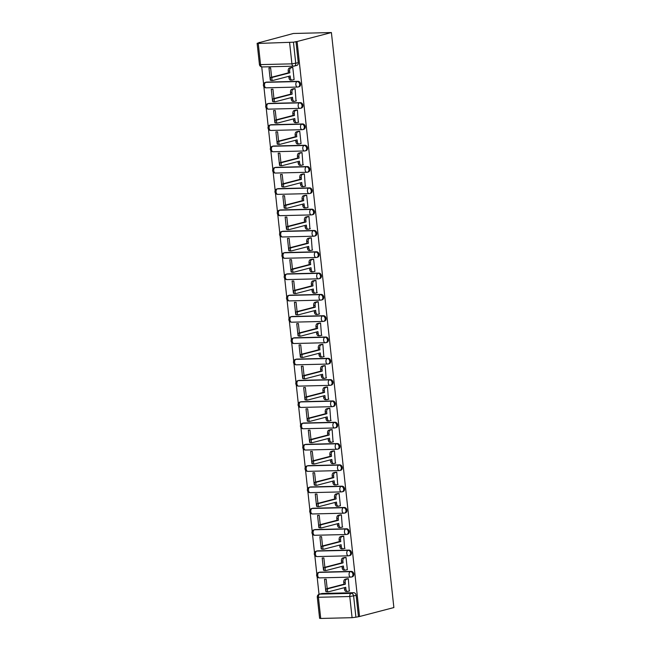 <?xml version="1.0" encoding="UTF-8"?>
<svg xmlns="http://www.w3.org/2000/svg" width="651" height="651" viewBox="0 0 651 651"><rect width="100%" height="100%" fill="white"/><g stroke="black" fill="none" stroke-linecap="round" stroke-linejoin="round"><path stroke-width="0.98" d="M298.077 81.334L266.715 82.099A2.767 2.197 -104.6 0 0 266.316 82.156L265.421 82.392A2.767 2.767 0 0 0 266.186 87.828L297.548 87.063A2.767 2.767 0 0 0 298.182 86.974L299.069 86.746A2.767 2.197 -104.6 0 0 300.591 84.012A2.767 2.197 -104.6 0 0 298.077 81.334L297.181 81.57A2.767 2.197 75.4 0 1 299.696 84.248A2.767 2.197 75.4 0 1 298.182 86.974A2.767 2.197 75.4 0 1 297.776 87.031A2.767 1.652 -91.4 0 1 297.548 87.063A2.767 1.652 -91.4 0 1 295.855 84.728A2.767 1.652 88.6 0 1 297.181 81.57L265.828 82.335A2.767 1.652 88.6 0 0 264.493 85.493A2.767 1.652 88.6 0 0 266.186 87.828A2.767 1.652 88.6 0 0 266.414 87.795M300.396 102.646L269.034 103.411A2.767 2.197 -104.6 0 0 268.635 103.468L267.74 103.696A2.767 2.767 0 0 0 268.505 109.14L299.859 108.375A2.767 2.767 0 0 0 300.493 108.286L301.389 108.05A2.767 2.197 -104.6 0 0 302.902 105.324A2.767 2.197 -104.6 0 0 300.396 102.646L299.501 102.874A2.767 2.197 75.4 0 1 302.015 105.552A2.767 2.197 75.4 0 1 300.493 108.286A2.767 2.197 75.4 0 1 300.095 108.343A2.767 1.652 -91.4 0 1 299.859 108.375A2.767 1.652 -91.4 0 1 298.166 106.032A2.767 1.652 88.6 0 1 299.501 102.874L268.139 103.639A2.767 1.652 88.6 0 0 266.812 106.797A2.767 1.652 88.6 0 0 268.505 109.14A2.767 1.652 88.6 0 0 268.733 109.108M302.707 123.95L271.345 124.715A2.767 2.197 -104.6 0 0 270.946 124.772L270.051 125.008A2.767 2.767 0 0 0 270.816 130.444L302.178 129.679A2.767 2.767 0 0 0 302.805 129.59L303.7 129.354A2.767 2.197 -104.6 0 0 305.221 126.628A2.767 2.197 -104.6 0 0 302.707 123.95L301.812 124.186A2.767 2.197 75.4 0 1 304.326 126.864A2.767 2.197 75.4 0 1 302.805 129.59A2.767 2.197 75.4 0 1 302.406 129.647A2.767 1.652 -91.4 0 1 302.178 129.679A2.767 1.652 -91.4 0 1 300.485 127.344A2.767 1.652 88.6 0 1 301.812 124.186L270.45 124.951A2.767 1.652 88.6 0 0 269.123 128.109A2.767 1.652 88.6 0 0 270.816 130.444A2.767 1.652 88.6 0 0 271.044 130.412M305.026 145.254L273.664 146.019A2.767 2.197 -104.6 0 0 273.257 146.076L272.362 146.312A2.767 2.767 0 0 0 273.135 151.748L304.489 150.983A2.767 2.767 0 0 0 305.124 150.894L306.019 150.666A2.767 2.197 -104.6 0 0 307.532 147.932A2.767 2.197 -104.6 0 0 305.026 145.254L304.131 145.49A2.767 2.197 75.4 0 1 306.637 148.168A2.767 2.197 75.4 0 1 305.124 150.894A2.767 2.197 75.4 0 1 304.725 150.951A2.767 1.652 -91.4 0 1 304.489 150.983A2.767 1.652 -91.4 0 1 302.796 148.648A2.767 1.652 88.6 0 1 304.131 145.49L272.769 146.255A2.767 1.652 88.6 0 0 271.434 149.413A2.767 1.652 88.6 0 0 273.135 151.748A2.767 1.652 88.6 0 0 273.363 151.716M307.337 166.566L275.975 167.331A2.767 2.197 -104.6 0 0 275.576 167.388L274.681 167.616A2.767 2.767 0 0 0 275.446 173.06L306.808 172.295A2.767 2.767 0 0 0 307.435 172.206L308.33 171.97A2.767 2.197 -104.6 0 0 309.852 169.244A2.767 2.197 -104.6 0 0 307.337 166.566L306.442 166.794A2.767 2.197 75.4 0 1 308.956 169.472A2.767 2.197 75.4 0 1 307.435 172.206A2.767 2.197 75.4 0 1 307.036 172.263A2.767 1.652 -91.4 0 1 306.808 172.295A2.767 1.652 -91.4 0 1 305.116 169.952A2.767 1.652 88.6 0 1 306.442 166.794L275.08 167.559A2.767 1.652 88.6 0 0 273.754 170.717A2.767 1.652 88.6 0 0 275.446 173.06A2.767 1.652 88.6 0 0 275.674 173.028M309.648 187.87L278.294 188.635A2.767 2.197 -104.6 0 0 277.887 188.692L276.992 188.928A2.767 2.767 0 0 0 277.765 194.364L309.119 193.599A2.767 2.767 0 0 0 309.754 193.51L310.649 193.274A2.767 2.197 -104.6 0 0 312.163 190.548A2.767 2.197 -104.6 0 0 309.648 187.87L308.753 188.106A2.767 2.197 75.4 0 1 311.268 190.784A2.767 2.197 75.4 0 1 309.754 193.51A2.767 2.197 75.4 0 1 309.347 193.567A2.767 1.652 -91.4 0 1 309.119 193.599A2.767 1.652 -91.4 0 1 307.427 191.264A2.767 1.652 88.6 0 1 308.753 188.106L277.399 188.871A2.767 1.652 88.6 0 0 276.065 192.029A2.767 1.652 88.6 0 0 277.765 194.364A2.767 1.652 88.6 0 0 277.993 194.332M311.967 209.174L280.605 209.939A2.767 2.197 -104.6 0 0 280.207 209.996L279.312 210.232A2.767 2.767 0 0 0 280.076 215.676L311.438 214.903A2.767 2.767 0 0 0 312.065 214.814L312.96 214.586A2.767 2.197 -104.6 0 0 314.482 211.852A2.767 2.197 -104.6 0 0 311.967 209.174L311.072 209.41A2.767 2.197 75.4 0 1 313.587 212.088A2.767 2.197 75.4 0 1 312.065 214.814A2.767 2.197 75.4 0 1 311.666 214.871A2.767 1.652 -91.4 0 1 311.438 214.903A2.767 1.652 -91.4 0 1 309.746 212.568A2.767 1.652 88.6 0 1 311.072 209.41L279.71 210.175A2.767 1.652 88.6 0 0 278.384 213.333A2.767 1.652 88.6 0 0 280.076 215.676A2.767 1.652 88.6 0 0 280.304 215.644M314.278 230.487L282.925 231.251A2.767 2.197 -104.6 0 0 282.518 231.308L281.623 231.536A2.767 2.767 0 0 0 282.388 236.98L313.749 236.215A2.767 2.767 0 0 0 314.384 236.126L315.279 235.89A2.767 2.197 -104.6 0 0 316.793 233.164A2.767 2.197 -104.6 0 0 314.278 230.487L313.383 230.714A2.767 2.197 75.4 0 1 315.898 233.392A2.767 2.197 75.4 0 1 314.384 236.126A2.767 2.197 75.4 0 1 313.977 236.183A2.767 1.652 -91.4 0 1 313.749 236.215A2.767 1.652 -91.4 0 1 312.057 233.872A2.767 1.652 88.6 0 1 313.383 230.714L282.029 231.487A2.767 1.652 88.6 0 0 280.695 234.637A2.767 1.652 88.6 0 0 282.388 236.98A2.767 1.652 88.6 0 0 282.624 236.948M316.598 251.791L285.236 252.555A2.767 2.197 -104.6 0 0 284.837 252.612L283.942 252.848A2.767 2.767 0 0 0 284.707 258.284L316.069 257.519A2.767 2.767 0 0 0 316.695 257.43L317.59 257.194A2.767 2.197 -104.6 0 0 319.112 254.468A2.767 2.197 -104.6 0 0 316.598 251.791L315.702 252.027A2.767 2.197 75.4 0 1 318.217 254.704A2.767 2.197 75.4 0 1 316.695 257.43A2.767 2.197 75.4 0 1 316.296 257.487A2.767 1.652 -91.4 0 1 316.069 257.519A2.767 1.652 -91.4 0 1 314.368 255.184A2.767 1.652 88.6 0 1 315.702 252.027L284.341 252.791A2.767 1.652 88.6 0 0 283.014 255.949A2.767 1.652 88.6 0 0 284.707 258.284A2.767 1.652 88.6 0 0 284.935 258.252M318.909 273.094L287.547 273.859A2.767 2.197 -104.6 0 0 287.148 273.916L286.253 274.152A2.767 2.767 0 0 0 287.018 279.596L318.38 278.823A2.767 2.767 0 0 0 319.014 278.742L319.901 278.506A2.767 2.197 -104.6 0 0 321.423 275.772A2.767 2.197 -104.6 0 0 318.909 273.094L318.014 273.33A2.767 2.197 75.4 0 1 320.528 276.008A2.767 2.197 75.4 0 1 319.014 278.742A2.767 2.197 75.4 0 1 318.608 278.791A2.767 1.652 -91.4 0 1 318.38 278.823A2.767 1.652 -91.4 0 1 316.687 276.488A2.767 1.652 88.6 0 1 318.014 273.33L286.66 274.095A2.767 1.652 88.6 0 0 285.325 277.253A2.767 1.652 88.6 0 0 287.018 279.596A2.767 1.652 88.6 0 0 287.246 279.564M321.228 294.407L289.866 295.172A2.767 2.197 -104.6 0 0 289.467 295.228L288.572 295.456A2.767 2.767 0 0 0 289.337 300.9L320.691 300.135A2.767 2.767 0 0 0 321.325 300.046L322.221 299.81A2.767 2.197 -104.6 0 0 323.734 297.084A2.767 2.197 -104.6 0 0 321.228 294.407L320.333 294.634A2.767 2.197 75.4 0 1 322.847 297.312A2.767 2.197 75.4 0 1 321.325 300.046A2.767 2.197 75.4 0 1 320.927 300.103A2.767 1.652 -91.4 0 1 320.691 300.135A2.767 1.652 -91.4 0 1 318.998 297.792A2.767 1.652 88.6 0 1 320.333 294.634L288.971 295.408A2.767 1.652 88.6 0 0 287.644 298.557A2.767 1.652 88.6 0 0 289.337 300.9A2.767 1.652 88.6 0 0 289.565 300.868M323.539 315.711L292.177 316.476A2.767 2.197 -104.6 0 0 291.778 316.532L290.883 316.768A2.767 2.767 0 0 0 291.648 322.204L323.01 321.439A2.767 2.767 0 0 0 323.637 321.35L324.532 321.122A2.767 2.197 -104.6 0 0 326.053 318.388A2.767 2.197 -104.6 0 0 323.539 315.711L322.644 315.947A2.767 2.197 75.4 0 1 325.158 318.624A2.767 2.197 75.4 0 1 323.637 321.35A2.767 2.197 75.4 0 1 323.238 321.407A2.767 1.652 -91.4 0 1 323.01 321.439A2.767 1.652 -91.4 0 1 321.317 319.104A2.767 1.652 88.6 0 1 322.644 315.947L291.282 316.712A2.767 1.652 88.6 0 0 289.955 319.869A2.767 1.652 88.6 0 0 291.648 322.204A2.767 1.652 88.6 0 0 291.876 322.172M325.858 337.015L294.496 337.788A2.767 2.197 -104.6 0 0 294.089 337.836L293.194 338.072A2.767 2.767 0 0 0 293.967 343.516L325.321 342.743A2.767 2.767 0 0 0 325.956 342.662L326.851 342.426A2.767 2.197 -104.6 0 0 328.364 339.692A2.767 2.197 -104.6 0 0 325.858 337.015L324.963 337.251A2.767 2.197 75.4 0 1 327.469 339.928A2.767 2.197 75.4 0 1 325.956 342.662A2.767 2.197 75.4 0 1 325.557 342.711A2.767 1.652 -91.4 0 1 325.321 342.743A2.767 1.652 -91.4 0 1 323.628 340.408A2.767 1.652 88.6 0 1 324.963 337.251L293.601 338.015A2.767 1.652 88.6 0 0 292.266 341.173A2.767 1.652 88.6 0 0 293.967 343.516A2.767 1.652 88.6 0 0 294.195 343.484M328.169 358.327L296.807 359.092A2.767 2.197 -104.6 0 0 296.408 359.149L295.513 359.385A2.767 2.767 0 0 0 296.278 364.82L327.64 364.055A2.767 2.767 0 0 0 328.267 363.966L329.162 363.73A2.767 2.197 -104.6 0 0 330.684 361.004A2.767 2.197 -104.6 0 0 328.169 358.327L327.274 358.555A2.767 2.197 75.4 0 1 329.788 361.24A2.767 2.197 75.4 0 1 328.267 363.966A2.767 2.197 75.4 0 1 327.868 364.023A2.767 1.652 -91.4 0 1 327.64 364.055A2.767 1.652 -91.4 0 1 325.948 361.712A2.767 1.652 88.6 0 1 327.274 358.555L295.912 359.328A2.767 1.652 88.6 0 0 294.586 362.477A2.767 1.652 88.6 0 0 296.278 364.82A2.767 1.652 88.6 0 0 296.506 364.788M330.48 379.631L299.126 380.396A2.767 2.197 -104.6 0 0 298.719 380.453L297.824 380.689A2.767 2.767 0 0 0 298.597 386.124L329.951 385.359A2.767 2.767 0 0 0 330.586 385.27L331.481 385.042A2.767 2.197 -104.6 0 0 332.995 382.308A2.767 2.197 -104.6 0 0 330.48 379.631L329.585 379.867A2.767 2.197 75.4 0 1 332.1 382.544A2.767 2.197 75.4 0 1 330.586 385.27A2.767 2.197 75.4 0 1 330.179 385.327A2.767 1.652 -91.4 0 1 329.951 385.359A2.767 1.652 -91.4 0 1 328.259 383.024A2.767 1.652 88.6 0 1 329.585 379.867L298.231 380.632A2.767 1.652 88.6 0 0 296.897 383.789A2.767 1.652 88.6 0 0 298.597 386.124A2.767 1.652 88.6 0 0 298.825 386.092M332.799 400.935L301.437 401.708A2.767 2.197 -104.6 0 0 301.039 401.757L300.144 401.993A2.767 2.767 0 0 0 300.908 407.436L332.27 406.672A2.767 2.767 0 0 0 332.897 406.582L333.792 406.346A2.767 2.197 -104.6 0 0 335.314 403.612A2.767 2.197 -104.6 0 0 332.799 400.935L331.904 401.171A2.767 2.197 75.4 0 1 334.419 403.848A2.767 2.197 75.4 0 1 332.897 406.582A2.767 2.197 75.4 0 1 332.498 406.639A2.767 1.652 -91.4 0 1 332.27 406.672A2.767 1.652 -91.4 0 1 330.578 404.328A2.767 1.652 88.6 0 1 331.904 401.171L300.542 401.936A2.767 1.652 88.6 0 0 299.216 405.093A2.767 1.652 88.6 0 0 300.908 407.436A2.767 1.652 88.6 0 0 301.136 407.404M335.11 422.247L303.757 423.012A2.767 2.197 -104.6 0 0 303.35 423.069L302.455 423.305A2.767 2.767 0 0 0 303.22 428.74L334.581 427.976A2.767 2.767 0 0 0 335.216 427.886L336.111 427.65A2.767 2.197 -104.6 0 0 337.625 424.924A2.767 2.197 -104.6 0 0 335.11 422.247L334.215 422.483A2.767 2.197 75.4 0 1 336.73 425.16A2.767 2.197 75.4 0 1 335.216 427.886A2.767 2.197 75.4 0 1 334.809 427.943A2.767 1.652 -91.4 0 1 334.581 427.976A2.767 1.652 -91.4 0 1 332.889 425.632A2.767 1.652 88.6 0 1 334.215 422.483L302.861 423.248A2.767 1.652 88.6 0 0 301.527 426.397A2.767 1.652 88.6 0 0 303.22 428.74A2.767 1.652 88.6 0 0 303.456 428.708M337.43 443.551L306.068 444.316A2.767 2.197 -104.6 0 0 305.669 444.373L304.774 444.609A2.767 2.767 0 0 0 305.539 450.044L336.901 449.28A2.767 2.767 0 0 0 337.527 449.19L338.422 448.962A2.767 2.197 -104.6 0 0 339.944 446.228A2.767 2.197 -104.6 0 0 337.43 443.551L336.534 443.787A2.767 2.197 75.4 0 1 339.049 446.464A2.767 2.197 75.4 0 1 337.527 449.19A2.767 2.197 75.4 0 1 337.128 449.247A2.767 1.652 -91.4 0 1 336.901 449.28A2.767 1.652 -91.4 0 1 335.2 446.944A2.767 1.652 88.6 0 1 336.534 443.787L305.173 444.552A2.767 1.652 88.6 0 0 303.846 447.709A2.767 1.652 88.6 0 0 305.539 450.044A2.767 1.652 88.6 0 0 305.767 450.012M339.741 464.855L308.379 465.628A2.767 2.197 -104.6 0 0 307.98 465.685L307.085 465.913A2.767 2.767 0 0 0 307.85 471.357L339.212 470.592A2.767 2.767 0 0 0 339.846 470.502L340.733 470.266A2.767 2.197 -104.6 0 0 342.255 467.54A2.767 2.197 -104.6 0 0 339.741 464.855L338.845 465.091A2.767 2.197 75.4 0 1 341.36 467.768A2.767 2.197 75.4 0 1 339.846 470.502A2.767 2.197 75.4 0 1 339.44 470.559A2.767 1.652 -91.4 0 1 339.212 470.592A2.767 1.652 -91.4 0 1 337.519 468.248A2.767 1.652 88.6 0 1 338.845 465.091L307.492 465.856A2.767 1.652 88.6 0 0 306.157 469.013A2.767 1.652 88.6 0 0 307.85 471.357A2.767 1.652 88.6 0 0 308.078 471.324M342.06 486.167L310.698 486.932A2.767 2.197 -104.6 0 0 310.299 486.989L309.404 487.225A2.767 2.767 0 0 0 310.169 492.661L341.523 491.896A2.767 2.767 0 0 0 342.157 491.806L343.053 491.57A2.767 2.197 -104.6 0 0 344.566 488.844A2.767 2.197 -104.6 0 0 342.06 486.167L341.165 486.403A2.767 2.197 75.4 0 1 343.671 489.08A2.767 2.197 75.4 0 1 342.157 491.806A2.767 2.197 75.4 0 1 341.759 491.863A2.767 1.652 -91.4 0 1 341.523 491.896A2.767 1.652 -91.4 0 1 339.83 489.552A2.767 1.652 88.6 0 1 341.165 486.403L309.803 487.168A2.767 1.652 88.6 0 0 308.476 490.325A2.767 1.652 88.6 0 0 310.169 492.661A2.767 1.652 88.6 0 0 310.397 492.628M344.371 507.471L313.009 508.236A2.767 2.197 -104.6 0 0 312.61 508.293L311.715 508.529A2.767 2.767 0 0 0 312.48 513.965L343.842 513.2A2.767 2.767 0 0 0 344.469 513.11L345.364 512.882A2.767 2.197 -104.6 0 0 346.885 510.148A2.767 2.197 -104.6 0 0 344.371 507.471L343.476 507.707A2.767 2.197 75.4 0 1 345.99 510.384A2.767 2.197 75.4 0 1 344.469 513.11A2.767 2.197 75.4 0 1 344.07 513.167A2.767 1.652 -91.4 0 1 343.842 513.2A2.767 1.652 -91.4 0 1 342.149 510.864A2.767 1.652 88.6 0 1 343.476 507.707L312.114 508.472A2.767 1.652 88.6 0 0 310.787 511.629A2.767 1.652 88.6 0 0 312.48 513.965A2.767 1.652 88.6 0 0 312.708 513.932M346.682 528.783L315.328 529.548A2.767 2.197 -104.6 0 0 314.921 529.605L314.026 529.833A2.767 2.767 0 0 0 314.799 535.277L346.153 534.512A2.767 2.767 0 0 0 346.788 534.422L347.683 534.186A2.767 2.197 -104.6 0 0 349.196 531.46A2.767 2.197 -104.6 0 0 346.682 528.783L345.795 529.011A2.767 2.197 75.4 0 1 348.301 531.688A2.767 2.197 75.4 0 1 346.788 534.422A2.767 2.197 75.4 0 1 346.389 534.479A2.767 1.652 -91.4 0 1 346.153 534.512A2.767 1.652 -91.4 0 1 344.46 532.168A2.767 1.652 88.6 0 1 345.795 529.011L314.433 529.776A2.767 1.652 88.6 0 0 313.098 532.933A2.767 1.652 88.6 0 0 314.799 535.277A2.767 1.652 88.6 0 0 315.027 535.244M349.001 550.087L317.639 550.852A2.767 2.197 -104.6 0 0 317.24 550.909L316.345 551.145A2.767 2.767 0 0 0 317.11 556.581L348.472 555.816A2.767 2.767 0 0 0 349.099 555.726L349.994 555.49A2.767 2.197 -104.6 0 0 351.516 552.764A2.767 2.197 -104.6 0 0 349.001 550.087L348.106 550.323A2.767 2.197 75.4 0 1 350.62 553A2.767 2.197 75.4 0 1 349.099 555.726A2.767 2.197 75.4 0 1 348.7 555.783A2.767 1.652 -91.4 0 1 348.472 555.816A2.767 1.652 -91.4 0 1 346.78 553.472A2.767 1.652 88.6 0 1 348.106 550.323L316.744 551.088A2.767 1.652 88.6 0 0 315.418 554.245A2.767 1.652 88.6 0 0 317.11 556.581A2.767 1.652 88.6 0 0 317.338 556.548M351.312 571.391L319.958 572.156A2.767 2.197 -104.6 0 0 319.551 572.213L318.656 572.449A2.767 2.767 0 0 0 319.421 577.885L350.783 577.12A2.767 2.767 0 0 0 351.418 577.03L352.313 576.802A2.767 2.197 -104.6 0 0 353.827 574.068A2.767 2.197 -104.6 0 0 351.312 571.391L350.417 571.627A2.767 2.197 75.4 0 1 352.932 574.304A2.767 2.197 75.4 0 1 351.418 577.03A2.767 2.197 75.4 0 1 351.011 577.087A2.767 1.652 -91.4 0 1 350.783 577.12A2.767 1.652 -91.4 0 1 349.091 574.784A2.767 1.652 88.6 0 1 350.417 571.627L319.063 572.392A2.767 1.652 88.6 0 0 317.729 575.549A2.767 1.652 88.6 0 0 319.421 577.885A2.767 1.652 88.6 0 0 319.657 577.852M319.348 594.176A2.767 2.767 0 0 0 317.297 597.154L318.42 597.276L320.723 618.45L352.077 617.685L349.782 596.511L318.42 597.276A2.767 1.652 -91.4 0 1 319.747 594.127A2.767 2.197 75.4 0 0 319.348 594.176L321.871 593.525A2.767 2.197 75.4 0 1 322.269 593.468L319.747 594.127L351.109 593.354A2.767 2.197 75.4 0 1 353.623 596.031L355.918 617.205L359.547 616.521L297.084 41.509L331.4 32.55L293.398 33.478L259.106 42.689M261.735 66.915L263.59 83.963M263.883 86.697L265.901 105.267M266.202 108.001L268.22 126.571M268.513 129.305L270.531 147.883M270.824 150.617L272.842 169.187M273.143 171.921L275.161 190.491M275.454 193.225L277.472 211.803M277.774 214.537L279.792 233.107M280.085 235.841L282.103 254.411M282.404 257.145L284.422 275.723M284.715 278.457L286.733 297.027M287.034 299.761L289.052 318.331M289.345 321.065L291.363 339.643M291.656 342.377L293.674 360.947M293.975 363.681L295.993 382.259M296.286 384.985L298.304 403.563M298.606 406.297L300.624 424.867M300.917 427.601L302.935 446.179M303.236 448.905L305.254 467.483M305.547 470.217L307.565 488.787M307.866 491.521L309.884 510.099M310.177 512.825L312.195 531.403M312.488 534.137L314.506 552.707M314.807 555.441L316.825 574.019M317.118 576.745L319.023 594.282M359.547 616.521L393.871 607.562L331.4 32.55M259.074 42.437L260.188 42.413L257.129 43.316L258.252 43.438L293.455 42.193L295.757 63.367A2.767 2.197 75.4 0 1 294.236 66.093A2.767 2.197 75.4 0 1 293.837 66.15A2.767 1.652 88.6 0 1 293.609 66.182A2.767 2.767 0 0 0 294.236 66.093L296.758 65.434A2.767 2.197 75.4 0 0 298.28 62.708L291.917 63.847L289.614 42.673M297.084 41.509L293.455 42.193M322.269 593.468L353.631 592.703L351.109 593.354A2.767 1.652 -91.4 0 0 349.782 596.511L356.146 595.38A2.767 2.197 -104.6 0 0 353.631 592.703M320.723 618.45L319.6 618.328L317.297 597.154M355.918 617.205L352.077 617.685M349.261 591.027L348.334 578.723L346.682 578.861M327.184 588.585L326.175 579.268L324.507 579.309L325.842 591.596L326.314 591.474M324.873 567.273L323.856 557.956L322.196 557.997L323.531 570.292L324.003 570.17M323.531 570.292L324.092 570.276M346.95 569.723L347.357 569.706L346.023 557.419L344.371 557.549M322.554 545.969L321.545 536.652L319.877 536.693L321.22 548.98L321.684 548.858M321.22 548.98L321.773 548.972M344.631 548.411L343.704 536.107L342.052 536.245M320.243 524.665L319.226 515.348L317.566 515.389L318.9 527.676L319.372 527.554M318.9 527.676L319.462 527.66M342.32 527.107L341.393 514.803L339.741 514.941M317.924 503.353L316.915 494.036L315.255 494.076L316.589 506.372L317.061 506.25M316.589 506.372L317.143 506.356M340.001 505.803L340.408 505.786L339.073 493.499L337.421 493.629M315.613 482.049L314.596 472.732L312.936 472.772L314.27 485.06L314.742 484.938M314.27 485.06L314.832 485.052M337.69 484.49L336.762 472.187L335.11 472.325M313.294 460.745L312.285 451.428L310.625 451.468L311.959 463.756L312.431 463.634M311.959 463.756L312.513 463.74M335.371 463.187L334.443 450.883L332.791 451.021M310.983 439.433L309.966 430.116L308.305 430.156L309.64 442.452L310.112 442.33M309.64 442.452L310.201 442.436M333.06 441.874L332.132 429.579L330.48 429.709M308.664 418.129L307.654 408.812L305.994 408.852L307.329 421.14L307.801 421.018M307.329 421.14L307.882 421.132M330.749 420.57L329.813 408.267L328.161 408.405M306.352 396.825L305.343 387.5L303.675 387.54L305.01 399.836L305.482 399.714M305.01 399.836L305.571 399.82M328.43 399.266L327.502 386.963L325.85 387.101M304.041 375.513L303.024 366.196L301.364 366.236L302.699 378.532L303.171 378.41M302.699 378.532L303.26 378.516M326.118 377.954L325.191 365.659L323.539 365.789M301.722 354.209L300.713 344.892L299.045 344.932L300.388 357.22L300.852 357.098M300.388 357.22L300.941 357.212M323.799 356.65L322.872 344.346L321.22 344.485M299.411 332.905L298.394 323.58L296.734 323.62L298.068 335.916L298.54 335.794M298.068 335.916L298.63 335.9M321.488 335.346L320.561 323.042L318.909 323.173M297.092 311.593L296.083 302.276L294.423 302.316L295.757 314.612L296.229 314.49M295.757 314.612L296.311 314.596M319.169 314.034L318.241 301.738L316.589 301.869M294.781 290.289L293.764 280.972L292.104 281.012L293.438 293.3L293.91 293.178M293.438 293.3L294 293.292M316.858 292.73L315.93 280.426L314.278 280.565M292.462 268.985L291.453 259.659L289.793 259.7L291.127 271.996L291.599 271.874M291.127 271.996L291.681 271.98M314.539 271.426L314.946 271.41L313.611 259.122L311.959 259.253M290.151 247.673L289.134 238.356L287.473 238.396L288.808 250.692L289.28 250.57M288.808 250.692L289.37 250.676M312.228 250.114L311.3 237.818L309.648 237.949M287.832 226.369L286.822 217.052L285.162 217.092L286.497 229.38L286.969 229.258M286.497 229.38L287.05 229.372M309.917 228.81L308.981 216.506L307.329 216.645M285.52 205.065L284.511 195.739L282.843 195.78L284.178 208.076L284.65 207.954M284.178 208.076L284.739 208.06M307.597 207.506L308.004 207.49L306.67 195.202L305.018 195.333M283.209 183.753L282.192 174.435L280.532 174.476L281.867 186.772L282.339 186.642M281.867 186.772L282.428 186.756M305.286 186.194L304.359 173.898L302.707 174.029M280.89 162.449L279.881 153.131L278.213 153.172L279.556 165.46L280.02 165.338M279.556 165.46L280.109 165.452M302.967 164.89L302.04 152.586L300.388 152.725M278.579 141.145L277.562 131.819L275.902 131.86L277.236 144.156L277.708 144.034M277.236 144.156L277.798 144.14M300.656 143.586L301.063 143.57L299.729 131.282L298.077 131.412M276.26 119.833L275.251 110.515L273.591 110.556L274.925 122.852L275.397 122.722M274.925 122.852L275.479 122.836M298.337 122.274L297.409 109.97L295.757 110.109M273.949 98.529L272.932 89.211L271.272 89.252L272.606 101.54L273.078 101.418M272.606 101.54L273.168 101.532M296.026 100.97L295.098 88.666L293.446 88.805M271.63 77.217L270.621 67.899L268.961 67.94L270.295 80.236L270.767 80.114M270.295 80.236L270.849 80.219M293.707 79.666L294.114 79.65L292.779 67.362L291.127 67.492M325.842 591.596L326.403 591.588M295.977 41.534L298.28 62.708M358.441 616.546L356.146 595.38M348.342 578.763L346.519 579.244A2.767 1.652 88.6 0 0 345.193 582.393L345.388 584.175L343.948 584.207L343.752 582.433A2.767 1.652 -91.4 0 1 345.079 579.276L347.081 578.755M346.405 591.433A2.767 1.652 -91.4 0 1 346.177 591.466A2.767 1.652 -91.4 0 1 344.477 589.122L344.322 587.682M328.267 591.808L327.087 591.84A1.587 0.952 -91.4 0 1 326.957 591.857A1.587 0.952 -91.4 0 1 325.972 590.4A1.587 0.952 -91.4 0 1 326.745 588.699L343.948 584.207M345.388 584.175L328.185 588.667A1.587 0.952 88.6 0 0 327.412 590.367A1.587 0.952 88.6 0 0 328.397 591.824A1.587 0.952 88.6 0 0 328.527 591.808L345.73 587.316L345.917 589.09A2.767 1.652 88.6 0 0 347.618 591.425A2.767 1.652 88.6 0 0 347.846 591.393L349.66 590.921M346.023 557.459L344.208 557.931A2.767 1.652 88.6 0 0 342.882 561.089L343.069 562.863L341.629 562.903L341.441 561.121A2.767 1.652 -91.4 0 1 342.768 557.972L344.761 557.451M344.086 570.121A2.767 1.652 -91.4 0 1 343.858 570.154A2.767 1.652 -91.4 0 1 342.166 567.818L342.011 566.37M325.948 570.504L324.776 570.536A1.587 0.952 -91.4 0 1 324.637 570.553A1.587 0.952 -91.4 0 1 323.661 569.096A1.587 0.952 -91.4 0 1 324.434 567.395L341.629 562.903M343.069 562.863L325.874 567.355A1.587 0.952 88.6 0 0 325.101 569.064A1.587 0.952 88.6 0 0 326.078 570.52A1.587 0.952 88.6 0 0 326.216 570.496L343.411 566.004L343.606 567.786A2.767 1.652 88.6 0 0 345.299 570.121A2.767 1.652 88.6 0 0 345.526 570.089L347.341 569.617M343.712 536.155L341.897 536.627A2.767 1.652 88.6 0 0 340.563 539.785L340.758 541.559L339.317 541.591L339.122 539.817A2.767 1.652 -91.4 0 1 340.457 536.66L342.45 536.139M341.775 548.817A2.767 1.652 -91.4 0 1 341.547 548.85A2.767 1.652 -91.4 0 1 339.846 546.514L339.692 545.066M323.637 549.2L322.457 549.224A1.587 0.952 -91.4 0 1 322.326 549.241A1.587 0.952 -91.4 0 1 321.342 547.792A1.587 0.952 -91.4 0 1 322.115 546.083L339.317 541.591M340.758 541.559L323.555 546.051A1.587 0.952 88.6 0 0 322.782 547.751A1.587 0.952 88.6 0 0 323.767 549.208A1.587 0.952 88.6 0 0 323.897 549.192L341.1 544.7L341.295 546.474A2.767 1.652 88.6 0 0 342.987 548.817A2.767 1.652 88.6 0 0 343.215 548.785L345.03 548.305M341.393 514.843L339.578 515.323A2.767 1.652 88.6 0 0 338.251 518.473L338.439 520.255L336.998 520.287L336.811 518.513A2.767 1.652 -91.4 0 1 338.138 515.356L340.139 514.835M339.456 527.513A2.767 1.652 -91.4 0 1 339.228 527.546A2.767 1.652 -91.4 0 1 337.535 525.202L337.381 523.762M321.317 527.888L320.146 527.92A1.587 0.952 -91.4 0 1 320.007 527.937A1.587 0.952 -91.4 0 1 319.031 526.48A1.587 0.952 -91.4 0 1 319.804 524.779L336.998 520.287M338.439 520.255L321.244 524.739A1.587 0.952 88.6 0 0 320.471 526.447A1.587 0.952 88.6 0 0 321.456 527.904A1.587 0.952 88.6 0 0 321.586 527.888L338.78 523.396L338.976 525.17A2.767 1.652 88.6 0 0 340.668 527.505A2.767 1.652 88.6 0 0 340.896 527.473L342.719 527.001M339.081 493.539L337.267 494.011A2.767 1.652 88.6 0 0 335.932 497.169L336.128 498.943L334.687 498.983L334.492 497.201A2.767 1.652 -91.4 0 1 335.826 494.052L337.82 493.523M337.145 506.201A2.767 1.652 -91.4 0 1 336.917 506.234A2.767 1.652 -91.4 0 1 335.224 503.898L335.062 502.45M319.006 506.584L317.826 506.616A1.587 0.952 -91.4 0 1 317.696 506.633A1.587 0.952 -91.4 0 1 316.712 505.176A1.587 0.952 -91.4 0 1 317.485 503.467L334.687 498.983M336.128 498.943L318.925 503.435A1.587 0.952 88.6 0 0 318.152 505.143A1.587 0.952 88.6 0 0 319.136 506.592A1.587 0.952 88.6 0 0 319.267 506.576L336.469 502.084L336.665 503.866A2.767 1.652 88.6 0 0 338.357 506.201A2.767 1.652 88.6 0 0 338.585 506.169L340.4 505.697M336.762 472.235L334.948 472.707A2.767 1.652 88.6 0 0 333.621 475.865L333.817 477.639L332.376 477.671L332.181 475.897A2.767 1.652 -91.4 0 1 333.507 472.74L335.509 472.219M334.826 484.897A2.767 1.652 -91.4 0 1 334.598 484.93A2.767 1.652 -91.4 0 1 332.905 482.594L332.751 481.146M316.687 485.28L315.515 485.304A1.587 0.952 -91.4 0 1 315.385 485.32A1.587 0.952 -91.4 0 1 314.4 483.872A1.587 0.952 -91.4 0 1 315.174 482.163L332.376 477.671M333.817 477.639L316.614 482.131A1.587 0.952 88.6 0 0 315.841 483.831A1.587 0.952 88.6 0 0 316.825 485.288A1.587 0.952 88.6 0 0 316.956 485.272L334.15 480.78L334.345 482.554A2.767 1.652 88.6 0 0 336.038 484.897A2.767 1.652 88.6 0 0 336.274 484.865L338.089 484.385M334.451 450.923L332.637 451.403A2.767 1.652 88.6 0 0 331.302 454.553L331.497 456.335L330.057 456.367L329.862 454.593A2.767 1.652 -91.4 0 1 331.196 451.436L333.19 450.915M332.515 463.593A2.767 1.652 -91.4 0 1 332.287 463.626A2.767 1.652 -91.4 0 1 330.594 461.282L330.431 459.842M314.376 463.968L313.196 464A1.587 0.952 -91.4 0 1 313.066 464.017A1.587 0.952 -91.4 0 1 312.081 462.56A1.587 0.952 -91.4 0 1 312.854 460.859L330.057 456.367M331.497 456.335L314.295 460.818A1.587 0.952 88.6 0 0 313.522 462.527A1.587 0.952 88.6 0 0 314.506 463.984A1.587 0.952 88.6 0 0 314.636 463.96L331.839 459.476L332.034 461.25A2.767 1.652 88.6 0 0 333.727 463.585A2.767 1.652 88.6 0 0 333.955 463.553L335.77 463.081M332.132 429.619L330.317 430.091A2.767 1.652 88.6 0 0 328.991 433.249L329.186 435.023L327.746 435.063L327.551 433.281A2.767 1.652 -91.4 0 1 328.877 430.132L330.879 429.603M330.203 442.281A2.767 1.652 -91.4 0 1 329.967 442.314A2.767 1.652 -91.4 0 1 328.275 439.978L328.12 438.53M312.057 442.664L310.885 442.688A1.587 0.952 -91.4 0 1 310.755 442.713A1.587 0.952 -91.4 0 1 309.77 441.256A1.587 0.952 -91.4 0 1 310.543 439.547L327.746 435.063M329.186 435.023L311.984 439.515A1.587 0.952 88.6 0 0 311.211 441.223A1.587 0.952 88.6 0 0 312.195 442.672A1.587 0.952 88.6 0 0 312.325 442.656L329.528 438.164L329.715 439.938A2.767 1.652 88.6 0 0 331.408 442.281A2.767 1.652 88.6 0 0 331.644 442.249L333.458 441.777M329.821 408.315L328.006 408.787A2.767 1.652 88.6 0 0 326.68 411.945L326.867 413.719L325.427 413.751L325.231 411.977A2.767 1.652 -91.4 0 1 326.566 408.82L328.56 408.299M327.884 420.977A2.767 1.652 -91.4 0 1 327.656 421.01A2.767 1.652 -91.4 0 1 325.964 418.666L325.809 417.226M309.746 421.36L308.566 421.384A1.587 0.952 -91.4 0 1 308.436 421.4A1.587 0.952 -91.4 0 1 307.451 419.952A1.587 0.952 -91.4 0 1 308.232 418.243L325.427 413.751M326.867 413.719L309.673 418.211A1.587 0.952 88.6 0 0 308.891 419.911A1.587 0.952 88.6 0 0 309.876 421.368A1.587 0.952 88.6 0 0 310.014 421.352L327.209 416.86L327.404 418.634A2.767 1.652 88.6 0 0 329.097 420.977A2.767 1.652 88.6 0 0 329.325 420.945L331.139 420.465M327.51 387.003L325.687 387.483A2.767 1.652 88.6 0 0 324.361 390.633L324.556 392.415L323.116 392.447L322.92 390.673A2.767 1.652 -91.4 0 1 324.247 387.516L326.249 386.995M325.573 399.673A2.767 1.652 -91.4 0 1 325.345 399.706A2.767 1.652 -91.4 0 1 323.645 397.362L323.49 395.922M307.435 400.048L306.255 400.08A1.587 0.952 -91.4 0 1 306.125 400.096A1.587 0.952 -91.4 0 1 305.14 398.64A1.587 0.952 -91.4 0 1 305.913 396.939L323.116 392.447M324.556 392.415L307.353 396.898A1.587 0.952 88.6 0 0 306.58 398.607A1.587 0.952 88.6 0 0 307.565 400.064A1.587 0.952 88.6 0 0 307.695 400.04L324.898 395.556L325.085 397.33A2.767 1.652 88.6 0 0 326.786 399.665A2.767 1.652 88.6 0 0 327.014 399.633L328.828 399.161M325.191 365.699L323.376 366.171A2.767 1.652 88.6 0 0 322.05 369.329L322.237 371.103L320.797 371.143L320.609 369.361A2.767 1.652 -91.4 0 1 321.936 366.204L323.929 365.683M323.254 378.361A2.767 1.652 -91.4 0 1 323.026 378.394A2.767 1.652 -91.4 0 1 321.334 376.058L321.179 374.61M305.116 378.744L303.944 378.768A1.587 0.952 -91.4 0 1 303.805 378.792A1.587 0.952 -91.4 0 1 302.829 377.336A1.587 0.952 -91.4 0 1 303.602 375.627L320.797 371.143M322.237 371.103L305.042 375.594A1.587 0.952 88.6 0 0 304.269 377.303A1.587 0.952 88.6 0 0 305.246 378.752A1.587 0.952 88.6 0 0 305.384 378.736L322.579 374.244L322.774 376.018A2.767 1.652 88.6 0 0 324.467 378.361A2.767 1.652 88.6 0 0 324.694 378.329L326.509 377.857M322.88 344.395L321.065 344.867A2.767 1.652 88.6 0 0 319.731 348.025L319.926 349.799L318.485 349.831L318.29 348.057A2.767 1.652 -91.4 0 1 319.625 344.9L321.618 344.379M320.943 357.057A2.767 1.652 -91.4 0 1 320.715 357.09A2.767 1.652 -91.4 0 1 319.014 354.746L318.86 353.306M302.805 357.44L301.625 357.464A1.587 0.952 -91.4 0 1 301.494 357.48A1.587 0.952 -91.4 0 1 300.51 356.032A1.587 0.952 -91.4 0 1 301.283 354.323L318.485 349.831M319.926 349.799L302.723 354.29A1.587 0.952 88.6 0 0 301.95 355.991A1.587 0.952 88.6 0 0 302.935 357.448A1.587 0.952 88.6 0 0 303.065 357.432L320.268 352.94L320.463 354.714A2.767 1.652 88.6 0 0 322.155 357.057A2.767 1.652 88.6 0 0 322.383 357.025L324.198 356.545M320.561 323.083L318.746 323.555A2.767 1.652 88.6 0 0 317.419 326.712L317.607 328.495L316.166 328.527L315.979 326.753A2.767 1.652 -91.4 0 1 317.306 323.596L319.307 323.075M318.624 335.753A2.767 1.652 -91.4 0 1 318.396 335.786A2.767 1.652 -91.4 0 1 316.703 333.442L316.549 332.002M300.485 336.128L299.314 336.16A1.587 0.952 -91.4 0 1 299.183 336.176A1.587 0.952 -91.4 0 1 298.199 334.72A1.587 0.952 -91.4 0 1 298.972 333.019L316.166 328.527M317.607 328.495L300.412 332.978A1.587 0.952 88.6 0 0 299.639 334.687A1.587 0.952 88.6 0 0 300.624 336.144A1.587 0.952 88.6 0 0 300.754 336.119L317.948 331.636L318.144 333.41A2.767 1.652 88.6 0 0 319.836 335.745A2.767 1.652 88.6 0 0 320.064 335.713L321.887 335.241M318.249 301.779L316.435 302.251A2.767 1.652 88.6 0 0 315.1 305.409L315.296 307.182L313.855 307.223L313.66 305.441A2.767 1.652 -91.4 0 1 314.994 302.284L316.988 301.763M316.313 314.441A2.767 1.652 -91.4 0 1 316.085 314.474A2.767 1.652 -91.4 0 1 314.392 312.138L314.23 310.69M298.174 314.824L296.994 314.848A1.587 0.952 -91.4 0 1 296.864 314.872A1.587 0.952 -91.4 0 1 295.88 313.416A1.587 0.952 -91.4 0 1 296.653 311.707L313.855 307.223M315.296 307.182L298.093 311.674A1.587 0.952 88.6 0 0 297.32 313.383A1.587 0.952 88.6 0 0 298.304 314.832A1.587 0.952 88.6 0 0 298.435 314.815L315.637 310.324L315.833 312.098A2.767 1.652 88.6 0 0 317.525 314.441A2.767 1.652 88.6 0 0 317.753 314.409L319.568 313.937M315.93 280.475L314.116 280.947A2.767 1.652 88.6 0 0 312.789 284.105L312.985 285.879L311.544 285.911L311.349 284.137A2.767 1.652 -91.4 0 1 312.675 280.98L314.677 280.459M314.002 293.137A2.767 1.652 -91.4 0 1 313.766 293.17A2.767 1.652 -91.4 0 1 312.073 290.826L311.919 289.386M295.855 293.52L294.683 293.544A1.587 0.952 -91.4 0 1 294.553 293.56A1.587 0.952 -91.4 0 1 293.568 292.104A1.587 0.952 -91.4 0 1 294.342 290.403L311.544 285.911M312.985 285.879L295.782 290.37A1.587 0.952 88.6 0 0 295.009 292.071A1.587 0.952 88.6 0 0 295.993 293.528A1.587 0.952 88.6 0 0 296.124 293.511L313.318 289.02L313.513 290.794A2.767 1.652 88.6 0 0 315.206 293.137A2.767 1.652 88.6 0 0 315.442 293.105L317.257 292.625M313.619 259.163L311.805 259.635A2.767 1.652 88.6 0 0 310.47 262.792L310.665 264.566L309.225 264.607L309.03 262.833A2.767 1.652 -91.4 0 1 310.364 259.676L312.358 259.155M311.683 271.833A2.767 1.652 -91.4 0 1 311.455 271.866A2.767 1.652 -91.4 0 1 309.762 269.522L309.599 268.082M293.544 272.208L292.364 272.24A1.587 0.952 -91.4 0 1 292.234 272.256A1.587 0.952 -91.4 0 1 291.249 270.8A1.587 0.952 -91.4 0 1 292.022 269.099L309.225 264.607M310.665 264.566L293.463 269.058A1.587 0.952 88.6 0 0 292.69 270.767A1.587 0.952 88.6 0 0 293.674 272.224A1.587 0.952 88.6 0 0 293.804 272.199L311.007 267.716L311.202 269.49A2.767 1.652 88.6 0 0 312.895 271.825A2.767 1.652 88.6 0 0 313.123 271.793L314.938 271.321M311.308 237.859L309.485 238.331A2.767 1.652 88.6 0 0 308.159 241.488L308.354 243.262L306.914 243.295L306.719 241.521A2.767 1.652 -91.4 0 1 308.045 238.364L310.047 237.843M309.371 250.521A2.767 1.652 -91.4 0 1 309.135 250.554A2.767 1.652 -91.4 0 1 307.443 248.218L307.288 246.77M291.225 250.904L290.053 250.928A1.587 0.952 -91.4 0 1 289.923 250.952A1.587 0.952 -91.4 0 1 288.938 249.496A1.587 0.952 -91.4 0 1 289.711 247.787L306.914 243.295M308.354 243.262L291.152 247.754A1.587 0.952 88.6 0 0 290.379 249.455A1.587 0.952 88.6 0 0 291.363 250.912A1.587 0.952 88.6 0 0 291.493 250.895L308.696 246.404L308.883 248.177A2.767 1.652 88.6 0 0 310.576 250.521A2.767 1.652 88.6 0 0 310.812 250.489L312.626 250.017M308.989 216.547L307.174 217.027A2.767 1.652 88.6 0 0 305.848 220.184L306.035 221.958L304.595 221.991L304.399 220.217A2.767 1.652 -91.4 0 1 305.734 217.06L307.728 216.539M307.052 229.217A2.767 1.652 -91.4 0 1 306.824 229.25A2.767 1.652 -91.4 0 1 305.132 226.906L304.977 225.466M288.914 229.591L287.734 229.624A1.587 0.952 -91.4 0 1 287.604 229.64A1.587 0.952 -91.4 0 1 286.619 228.184A1.587 0.952 -91.4 0 1 287.4 226.483L304.595 221.991M306.035 221.958L288.841 226.45A1.587 0.952 88.6 0 0 288.059 228.151A1.587 0.952 88.6 0 0 289.044 229.608A1.587 0.952 88.6 0 0 289.182 229.591L306.377 225.1L306.572 226.874A2.767 1.652 88.6 0 0 308.265 229.217A2.767 1.652 88.6 0 0 308.493 229.185L310.307 228.704M306.678 195.243L304.855 195.715A2.767 1.652 88.6 0 0 303.529 198.872L303.724 200.646L302.284 200.687L302.088 198.913A2.767 1.652 -91.4 0 1 303.415 195.756L305.417 195.235M304.741 207.913A2.767 1.652 -91.4 0 1 304.513 207.946A2.767 1.652 -91.4 0 1 302.813 205.602L302.658 204.162M286.603 208.287L285.423 208.32A1.587 0.952 -91.4 0 1 285.293 208.336A1.587 0.952 -91.4 0 1 284.308 206.88A1.587 0.952 -91.4 0 1 285.081 205.179L302.284 200.687M303.724 200.646L286.521 205.138A1.587 0.952 88.6 0 0 285.748 206.847A1.587 0.952 88.6 0 0 286.733 208.304A1.587 0.952 88.6 0 0 286.863 208.279L304.066 203.787L304.253 205.57A2.767 1.652 88.6 0 0 305.954 207.905A2.767 1.652 88.6 0 0 306.182 207.872L307.996 207.4M304.359 173.939L302.544 174.411A2.767 1.652 88.6 0 0 301.218 177.568L301.405 179.342L299.965 179.375L299.777 177.601A2.767 1.652 -91.4 0 1 301.104 174.444L303.097 173.923M302.422 186.601A2.767 1.652 -91.4 0 1 302.194 186.634A2.767 1.652 -91.4 0 1 300.502 184.298L300.347 182.85M284.284 186.983L283.112 187.008A1.587 0.952 -91.4 0 1 282.973 187.032A1.587 0.952 -91.4 0 1 281.997 185.576A1.587 0.952 -91.4 0 1 282.77 183.867L299.965 179.375M301.405 179.342L284.21 183.834A1.587 0.952 88.6 0 0 283.437 185.535A1.587 0.952 88.6 0 0 284.414 186.992A1.587 0.952 88.6 0 0 284.552 186.975L301.747 182.483L301.942 184.257A2.767 1.652 88.6 0 0 303.635 186.601A2.767 1.652 88.6 0 0 303.862 186.568L305.677 186.096M302.048 152.627L300.233 153.107A2.767 1.652 88.6 0 0 298.899 156.264L299.094 158.038L297.653 158.071L297.458 156.297A2.767 1.652 -91.4 0 1 298.793 153.14L300.786 152.619M300.111 165.297A2.767 1.652 -91.4 0 1 299.883 165.33A2.767 1.652 -91.4 0 1 298.191 162.986L298.028 161.546M281.973 165.671L280.793 165.704A1.587 0.952 -91.4 0 1 280.662 165.72A1.587 0.952 -91.4 0 1 279.678 164.264A1.587 0.952 -91.4 0 1 280.451 162.563L297.653 158.071M299.094 158.038L281.891 162.53A1.587 0.952 88.6 0 0 281.118 164.231A1.587 0.952 88.6 0 0 282.103 165.688A1.587 0.952 88.6 0 0 282.233 165.671L299.436 161.179L299.631 162.953A2.767 1.652 88.6 0 0 301.323 165.289A2.767 1.652 88.6 0 0 301.551 165.264L303.366 164.784M299.729 131.323L297.914 131.795A2.767 1.652 88.6 0 0 296.587 134.952L296.775 136.726L295.334 136.767L295.147 134.993A2.767 1.652 -91.4 0 1 296.474 131.836L298.475 131.315M297.792 143.985A2.767 1.652 -91.4 0 1 297.564 144.017A2.767 1.652 -91.4 0 1 295.871 141.682L295.717 140.242M279.653 144.367L278.482 144.4A1.587 0.952 -91.4 0 1 278.351 144.416A1.587 0.952 -91.4 0 1 277.367 142.96A1.587 0.952 -91.4 0 1 278.14 141.259L295.334 136.767M296.775 136.726L279.58 141.218A1.587 0.952 88.6 0 0 278.807 142.927A1.587 0.952 88.6 0 0 279.792 144.384A1.587 0.952 88.6 0 0 279.922 144.359L297.116 139.867L297.312 141.649A2.767 1.652 88.6 0 0 299.004 143.985A2.767 1.652 88.6 0 0 299.232 143.952L301.055 143.48M297.417 110.019L295.603 110.491A2.767 1.652 88.6 0 0 294.268 113.648L294.464 115.422L293.023 115.455L292.828 113.681A2.767 1.652 -91.4 0 1 294.162 110.524L296.156 110.003M295.481 122.681A2.767 1.652 -91.4 0 1 295.253 122.714A2.767 1.652 -91.4 0 1 293.56 120.378L293.398 118.93M277.342 123.063L276.162 123.088A1.587 0.952 -91.4 0 1 276.032 123.112A1.587 0.952 -91.4 0 1 275.048 121.656A1.587 0.952 -91.4 0 1 275.821 119.947L293.023 115.455M294.464 115.422L277.261 119.914A1.587 0.952 88.6 0 0 276.488 121.615A1.587 0.952 88.6 0 0 277.472 123.072A1.587 0.952 88.6 0 0 277.603 123.055L294.805 118.563L295.001 120.337A2.767 1.652 88.6 0 0 296.693 122.681A2.767 1.652 88.6 0 0 296.921 122.648L298.736 122.176M295.098 88.707L293.284 89.187A2.767 1.652 88.6 0 0 291.957 92.344L292.153 94.118L290.712 94.151L290.517 92.377A2.767 1.652 -91.4 0 1 291.843 89.22L293.845 88.699M293.17 101.377A2.767 1.652 -91.4 0 1 292.934 101.41A2.767 1.652 -91.4 0 1 291.241 99.066L291.087 97.626M275.023 101.751L273.851 101.784A1.587 0.952 -91.4 0 1 273.721 101.8A1.587 0.952 -91.4 0 1 272.736 100.344A1.587 0.952 -91.4 0 1 273.51 98.643L290.712 94.151M292.153 94.118L274.95 98.61A1.587 0.952 88.6 0 0 274.177 100.311A1.587 0.952 88.6 0 0 275.161 101.768A1.587 0.952 88.6 0 0 275.292 101.751L292.486 97.259L292.681 99.033A2.767 1.652 88.6 0 0 294.374 101.369A2.767 1.652 88.6 0 0 294.61 101.336L296.425 100.864M292.787 67.403L290.973 67.875A2.767 1.652 88.6 0 0 289.638 71.032L289.833 72.806L288.393 72.847L288.198 71.073A2.767 1.652 -91.4 0 1 289.532 67.916L291.526 67.395M290.851 80.065A2.767 1.652 -91.4 0 1 290.623 80.097A2.767 1.652 -91.4 0 1 288.93 77.762L288.767 76.313M272.712 80.447L271.532 80.48A1.587 0.952 -91.4 0 1 271.402 80.496A1.587 0.952 -91.4 0 1 270.417 79.04A1.587 0.952 -91.4 0 1 271.19 77.339L288.393 72.847M289.833 72.806L272.631 77.298A1.587 0.952 88.6 0 0 271.858 79.007A1.587 0.952 88.6 0 0 272.842 80.464A1.587 0.952 88.6 0 0 272.972 80.439L290.175 75.947L290.37 77.729A2.767 1.652 88.6 0 0 292.063 80.065A2.767 1.652 88.6 0 0 292.291 80.032L294.106 79.56M258.252 43.438L260.555 64.612L291.917 63.847A2.767 1.652 88.6 0 0 293.609 66.182L262.247 66.947A2.767 1.652 88.6 0 0 262.475 66.915M266.715 82.099L265.828 82.335A2.767 2.197 75.4 0 0 265.421 82.392M269.034 103.411L268.139 103.639A2.767 2.197 75.4 0 0 267.74 103.696M271.345 124.715L270.45 124.951A2.767 2.197 75.4 0 0 270.051 125.008M273.664 146.019L272.769 146.255A2.767 2.197 75.4 0 0 272.362 146.312M275.975 167.331L275.08 167.559A2.767 2.197 75.4 0 0 274.681 167.616M278.294 188.635L277.399 188.871A2.767 2.197 75.4 0 0 276.992 188.928M280.605 209.939L279.71 210.175A2.767 2.197 75.4 0 0 279.312 210.232M282.925 231.251L282.029 231.487A2.767 2.197 75.4 0 0 281.623 231.536M285.236 252.555L284.341 252.791A2.767 2.197 75.4 0 0 283.942 252.848M287.547 273.859L286.66 274.095A2.767 2.197 75.4 0 0 286.253 274.152M289.866 295.172L288.971 295.408A2.767 2.197 75.4 0 0 288.572 295.456M292.177 316.476L291.282 316.712A2.767 2.197 75.4 0 0 290.883 316.768M294.496 337.788L293.601 338.015A2.767 2.197 75.4 0 0 293.194 338.072M296.807 359.092L295.912 359.328A2.767 2.197 75.4 0 0 295.513 359.385M299.126 380.396L298.231 380.632A2.767 2.197 75.4 0 0 297.824 380.689M301.437 401.708L300.542 401.936A2.767 2.197 75.4 0 0 300.144 401.993M303.757 423.012L302.861 423.248A2.767 2.197 75.4 0 0 302.455 423.305M306.068 444.316L305.173 444.552A2.767 2.197 75.4 0 0 304.774 444.609M308.379 465.628L307.492 465.856A2.767 2.197 75.4 0 0 307.085 465.913M310.698 486.932L309.803 487.168A2.767 2.197 75.4 0 0 309.404 487.225M313.009 508.236L312.114 508.472A2.767 2.197 75.4 0 0 311.715 508.529M315.328 529.548L314.433 529.776A2.767 2.197 75.4 0 0 314.026 529.833M317.639 550.852L316.744 551.088A2.767 2.197 75.4 0 0 316.345 551.145M319.958 572.156L319.063 572.392A2.767 2.197 75.4 0 0 318.656 572.449M260.555 64.612L259.432 64.482A2.767 2.767 0 0 0 262.247 66.947A2.767 1.652 88.6 0 1 260.555 64.612M345.193 582.393L343.752 582.433M346.519 579.244L345.079 579.276M345.917 589.09L344.477 589.122M328.185 588.667L326.745 588.699M342.882 561.089L341.441 561.121M344.208 557.931L342.768 557.972M343.606 567.786L342.166 567.818M325.874 567.355L324.434 567.395M340.563 539.785L339.122 539.817M341.897 536.627L340.457 536.66M341.295 546.474L339.846 546.514M323.555 546.051L322.115 546.083M338.251 518.473L336.811 518.513M339.578 515.323L338.138 515.356M338.976 525.17L337.535 525.202M321.244 524.739L319.804 524.779M335.932 497.169L334.492 497.201M337.267 494.011L335.826 494.052M336.665 503.866L335.224 503.898M318.925 503.435L317.485 503.467M333.621 475.865L332.181 475.897M334.948 472.707L333.507 472.74M334.345 482.554L332.905 482.594M316.614 482.131L315.174 482.163M331.302 454.553L329.862 454.593M332.637 451.403L331.196 451.436M332.034 461.25L330.594 461.282M314.295 460.818L312.854 460.859M328.991 433.249L327.551 433.281M330.317 430.091L328.877 430.132M329.715 439.938L328.275 439.978M311.984 439.515L310.543 439.547M326.68 411.945L325.231 411.977M328.006 408.787L326.566 408.82M327.404 418.634L325.964 418.666M309.673 418.211L308.232 418.243M324.361 390.633L322.92 390.673M325.687 387.483L324.247 387.516M325.085 397.33L323.645 397.362M307.353 396.898L305.913 396.939M322.05 369.329L320.609 369.361M323.376 366.171L321.936 366.204M322.774 376.018L321.334 376.058M305.042 375.594L303.602 375.627M319.731 348.025L318.29 348.057M321.065 344.867L319.625 344.9M320.463 354.714L319.014 354.746M302.723 354.29L301.283 354.323M317.419 326.712L315.979 326.753M318.746 323.555L317.306 323.596M318.144 333.41L316.703 333.442M300.412 332.978L298.972 333.019M315.1 305.409L313.66 305.441M316.435 302.251L314.994 302.284M315.833 312.098L314.392 312.138M298.093 311.674L296.653 311.707M312.789 284.105L311.349 284.137M314.116 280.947L312.675 280.98M313.513 290.794L312.073 290.826M295.782 290.37L294.342 290.403M310.47 262.792L309.03 262.833M311.805 259.635L310.364 259.676M311.202 269.49L309.762 269.522M293.463 269.058L292.022 269.099M308.159 241.488L306.719 241.521M309.485 238.331L308.045 238.364M308.883 248.177L307.443 248.218M291.152 247.754L289.711 247.787M305.848 220.184L304.399 220.217M307.174 217.027L305.734 217.06M306.572 226.874L305.132 226.906M288.841 226.45L287.4 226.483M303.529 198.872L302.088 198.913M304.855 195.715L303.415 195.756M304.253 205.57L302.813 205.602M286.521 205.138L285.081 205.179M301.218 177.568L299.777 177.601M302.544 174.411L301.104 174.444M301.942 184.257L300.502 184.298M284.21 183.834L282.77 183.867M298.899 156.264L297.458 156.297M300.233 153.107L298.793 153.14M299.631 162.953L298.191 162.986M281.891 162.53L280.451 162.563M296.587 134.952L295.147 134.993M297.914 131.795L296.474 131.836M297.312 141.649L295.871 141.682M279.58 141.218L278.14 141.259M294.268 113.648L292.828 113.681M295.603 110.491L294.162 110.524M295.001 120.337L293.56 120.378M277.261 119.914L275.821 119.947M291.957 92.344L290.517 92.377M293.284 89.187L291.843 89.22M292.681 99.033L291.241 99.066M274.95 98.61L273.51 98.643M289.638 71.032L288.198 71.073M290.973 67.875L289.532 67.916M290.37 77.729L288.93 77.762M272.631 77.298L271.19 77.339M257.129 43.316L259.432 64.482M347.618 591.425L346.177 591.466M328.397 591.824L326.957 591.857M345.299 570.121L343.858 570.154M326.078 570.52L324.637 570.553M342.987 548.817L341.547 548.85M323.767 549.208L322.326 549.241M340.668 527.505L339.228 527.546M321.456 527.904L320.007 527.937M338.357 506.201L336.917 506.234M319.136 506.592L317.696 506.633M336.038 484.897L334.598 484.93M316.825 485.288L315.385 485.32M333.727 463.585L332.287 463.626M314.506 463.984L313.066 464.017M331.408 442.281L329.967 442.314M312.195 442.672L310.755 442.713M329.097 420.977L327.656 421.01M309.876 421.368L308.436 421.4M326.786 399.665L325.345 399.706M307.565 400.064L306.125 400.096M324.467 378.361L323.026 378.394M305.246 378.752L303.805 378.792M322.155 357.057L320.715 357.09M302.935 357.448L301.494 357.48M319.836 335.745L318.396 335.786M300.624 336.144L299.183 336.176M317.525 314.441L316.085 314.474M298.304 314.832L296.864 314.872M315.206 293.137L313.766 293.17M295.993 293.528L294.553 293.56M312.895 271.825L311.455 271.866M293.674 272.224L292.234 272.256M310.576 250.521L309.135 250.554M291.363 250.912L289.923 250.952M308.265 229.217L306.824 229.25M289.044 229.608L287.604 229.64M305.954 207.905L304.513 207.946M286.733 208.304L285.293 208.336M303.635 186.601L302.194 186.634M284.414 186.992L282.973 187.032M301.323 165.289L299.883 165.33M282.103 165.688L280.662 165.72M299.004 143.985L297.564 144.017M279.792 144.384L278.351 144.416M296.693 122.681L295.253 122.714M277.472 123.072L276.032 123.112M294.374 101.369L292.934 101.41M275.161 101.768L273.721 101.8M292.063 80.065L290.623 80.097M272.842 80.464L271.402 80.496"/></g></svg>
